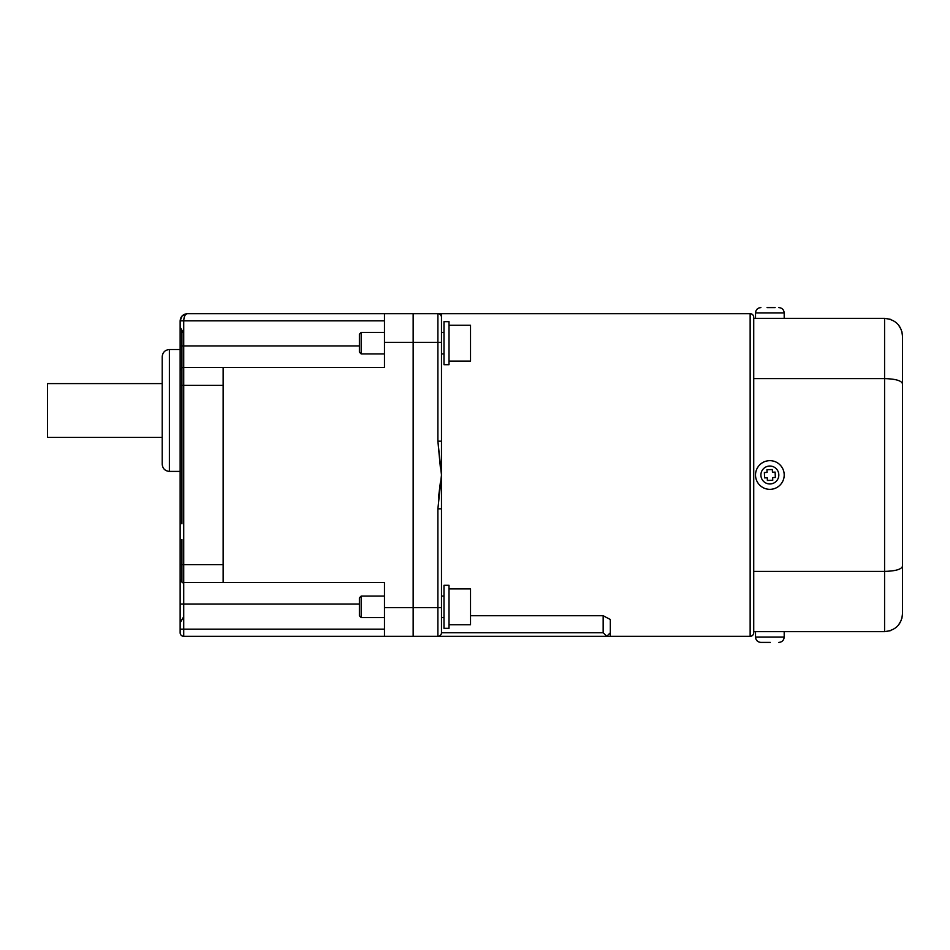 <?xml version="1.0" encoding="UTF-8"?>
<svg xmlns="http://www.w3.org/2000/svg" width="950" height="950" viewBox="0 0 950 950"><rect width="100%" height="100%" fill="white"/><g stroke="black" fill="none" stroke-linecap="round" stroke-linejoin="round"><path stroke-width="1.43" d="M162.213 437.356L47.5 437.356L47.5 383.586L162.213 383.586M470.523 615.731L603.155 615.731L610.328 619.507L610.328 636.322L750.144 636.322A3.586 3.586 0 0 0 753.73 632.736L753.73 317.264A3.586 3.586 0 0 0 750.144 313.678L441.477 313.678L441.477 342.356L441.477 317.264A3.586 3.586 0 0 0 437.891 313.678L413.155 313.678L413.155 636.322L438.045 636.322M753.73 379.43L753.73 570.57M441.477 632.878L441.477 632.736A3.586 3.586 0 0 1 437.891 636.322L437.891 508.82L441.477 508.82L441.477 441.18L437.891 441.18L440.408 467.792M610.328 636.322L183.73 636.322A3.586 3.586 180 0 1 180.144 632.736L180.144 629.149L180.144 632.736M437.891 508.82L441.477 475L437.891 441.18L437.891 342.356L441.477 342.356L441.477 441.18M440.408 482.208L438.461 497.883M384.477 607.644L384.477 582.552L223.155 582.552L223.155 367.448L384.477 367.448L384.477 342.356L437.891 342.356L437.891 313.678A3.586 3.586 0 0 1 441.477 317.264A3.586 3.586 0 0 0 437.891 313.678L413.155 313.678L413.155 636.322L384.477 636.322L384.477 607.644L441.477 607.644L441.477 632.736A3.586 3.586 0 0 1 437.891 636.322L606.741 636.322L610.328 632.736A3.586 3.586 0 0 1 610.328 632.878M437.891 313.678L441.477 313.678M441.477 508.82L441.477 607.644M443.994 617.571L441.477 617.571L441.477 632.736L603.155 632.736L606.872 636.322A3.586 3.586 0 0 1 606.741 636.322M603.155 615.731L603.155 632.736M180.144 475L180.144 622.808L180.144 327.192L183.73 333.391M169.385 471.414C165.027 470.986 162.64 468.599 162.213 464.241L162.213 356.701C162.64 352.343 165.027 349.956 169.385 349.529L169.385 471.414L180.144 471.414L180.144 564.621L180.144 371.034A3.586 3.586 0 0 1 183.73 367.448L183.73 636.322M384.477 342.356L384.477 313.678L413.155 313.678L187.316 313.678L182.151 315.875L180.144 320.851C180.595 316.528 182.982 314.129 187.316 313.678C185.155 314.129 183.956 316.528 183.73 320.851L183.73 367.448L384.477 367.448M180.144 391.649L180.144 410.471M180.144 539.529L180.144 520.707M413.155 617.571C413.155 625.801 413.155 625.801 413.155 617.571M413.155 596.066L413.155 353.934M413.155 332.429C413.155 324.199 413.155 324.199 413.155 332.429M384.477 629.149L180.144 629.149L180.144 578.966A3.586 3.586 180 0 0 180.156 579.263M180.203 579.631A3.586 3.586 180 0 0 180.417 580.331M180.144 578.966L180.144 578.966A3.586 3.586 180 0 0 183.73 582.552C183.089 583.597 181.901 582.398 180.144 578.966L180.144 564.621L223.155 564.621M180.144 371.034L180.144 320.851L384.477 320.851M384.477 313.678L187.316 313.678M223.155 367.448L183.73 367.448M223.155 582.552L183.73 582.552M443.994 364.693L443.994 321.67L449.006 321.67L449.006 364.693L443.994 364.693M361.178 353.934L359.385 352.141L359.385 334.222L361.178 332.429L361.178 353.934L384.477 353.934M449.006 325.256L470.523 325.256L470.523 361.107L449.006 361.107M443.994 628.33L443.994 585.307L449.006 585.307L449.006 628.33L443.994 628.33M361.178 617.571L359.385 615.778L359.385 597.859L361.178 596.066L361.178 617.571L384.477 617.571M449.006 588.893L470.523 588.893L470.523 624.744L449.006 624.744M890.494 319.343L884.581 318.345C895.624 319.556 901.597 325.529 902.5 336.264L901.894 331.645M901.217 329.603L898.356 324.793M902.5 336.264L902.5 613.736L901.894 618.355M901.217 620.398L898.356 625.207M890.494 630.658L884.581 631.655L753.73 631.655L755.523 631.655L755.523 637.034C755.832 640.3 757.625 642.093 760.891 642.414L768.93 642.414M902.5 605.851L902.5 344.149M755.523 637.034L784.201 637.034L784.201 631.655L884.581 631.655L884.581 378.611C895.624 378.919 901.597 380.665 902.5 383.836M902.5 566.164C901.597 569.335 895.624 571.081 884.581 571.389L753.73 571.389M753.73 318.345L884.581 318.345L884.581 378.611L753.73 378.611M884.581 631.655C895.624 630.444 901.597 624.471 902.5 613.736M784.189 474.442A14.345 14.345 0 0 0 769.298 460.667A14.345 14.345 0 0 0 755.535 475.558A14.345 14.345 0 0 0 770.414 489.333A14.345 14.345 0 0 0 784.189 474.442A14.345 14.345 0 0 1 770.414 489.333A14.345 14.345 0 0 1 755.535 475.558M766.959 469.728L767.066 472.423L764.382 472.518L764.596 477.897L767.279 477.791L767.386 480.474L772.754 480.272L772.647 477.577L775.342 477.482L775.129 472.103L772.445 472.209L772.338 469.526L766.959 469.728M767.066 307.586L775.129 307.586M760.891 307.586L760.903 307.586C757.625 307.907 755.832 309.7 755.523 312.966L784.189 312.966M778.822 307.586L778.81 307.586C782.087 307.907 783.881 309.7 784.201 312.966L784.201 318.345M770.319 642.414L760.891 642.414M750.144 636.322L750.144 313.678M181.937 582.065L181.937 539.529M181.937 523.806L181.937 330.291M180.144 604.058L359.385 604.058M180.144 385.379L223.155 385.379M180.144 345.942L359.385 345.942M778.81 474.644A8.966 8.966 0 0 0 769.512 466.046A8.966 8.966 0 0 0 760.903 475.356A8.966 8.966 0 0 0 770.212 483.954A8.966 8.966 0 0 0 778.81 474.644M183.73 616.609L180.144 622.808M169.385 349.529L180.144 349.529M182.151 315.875L180.654 318.167M441.477 353.934L443.994 353.934M361.178 332.429L384.477 332.429M441.477 332.429L443.994 332.429M361.178 596.066L384.477 596.066M441.477 596.066L443.994 596.066M755.523 318.345L755.523 312.966M784.201 637.034C783.881 640.3 782.087 642.093 778.822 642.414"/></g></svg>
